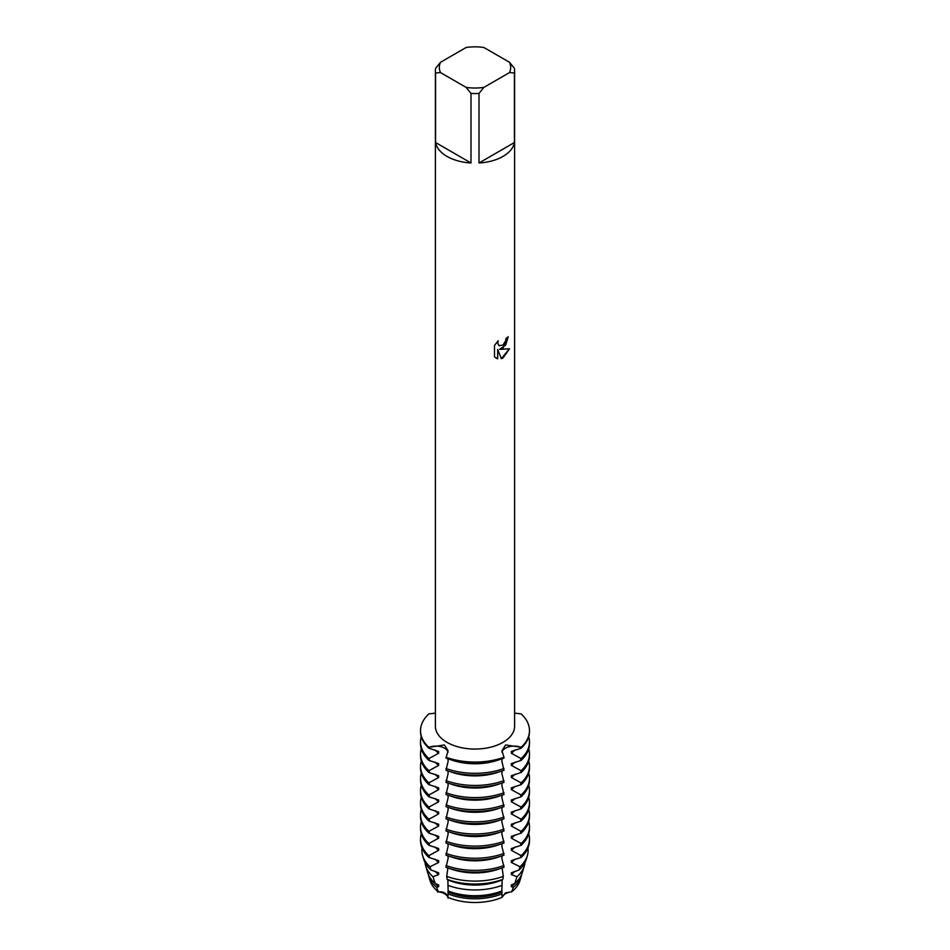 <?xml version="1.0" encoding="UTF-8"?>
<svg xmlns="http://www.w3.org/2000/svg" width="950" height="950" viewBox="0 0 950 950"><rect width="100%" height="100%" fill="white"/><g stroke="black" fill="none" stroke-linecap="round" stroke-linejoin="round"><path stroke-width="1.43" d="M520.386 878.489A45.564 26.303 180 0 1 511.634 891.836L505.436 892.857L502.087 897.346L505.436 892.857L511.634 891.836A12.314 7.113 0 0 0 502.087 897.346A45.564 26.303 180 0 1 447.913 897.346A12.314 7.113 0 0 0 438.366 891.836L436.572 887.229L438.662 886.694L438.662 884.925L435.242 883.512L433.01 876.755L438.662 874.558L438.662 872.789L430.956 870.01L430.017 866.756L438.662 862.434L438.662 860.653L428.878 857.422L428.878 855.653L438.662 850.297L438.662 848.528L428.878 845.286L428.878 843.517L438.662 838.161L438.662 836.392L428.878 833.162L428.878 831.381L438.662 826.037L438.662 824.268L428.878 821.026L428.878 819.256L438.662 813.901L438.662 812.131L428.878 808.889L428.878 807.12L438.662 801.776L438.662 800.007L428.878 796.765L428.878 794.996L438.662 789.64L438.662 787.871L428.878 784.629L428.878 782.859L438.662 777.516L438.662 775.734L428.878 772.504L428.878 770.735L438.662 765.379L438.662 763.61L428.878 760.368L428.878 758.599L438.662 753.243L438.662 751.474L428.878 748.232L429.293 747.199A12.314 7.113 180 0 1 448.044 752.222A12.314 7.113 0 0 0 444.564 748.196A12.314 7.113 0 0 0 429.293 747.199L428.878 747.353A54.483 31.457 180 0 1 428.878 713.889L435.385 713.117M428.878 748.232A54.483 31.457 0 0 1 420.517 731.5L420.517 730.621A54.483 31.457 180 0 0 428.878 747.353L444.386 744.954L448.067 750.714L446.013 758.136A54.483 31.457 0 0 0 503.987 758.136L503.987 757.245A54.483 31.457 180 0 1 446.013 757.245A54.483 31.457 180 0 0 503.987 757.245L501.933 750.714L505.614 744.954L520.707 747.199A12.314 7.113 0 0 0 505.436 748.196A12.314 7.113 0 0 0 501.956 752.222A12.314 7.113 180 0 1 520.707 747.199L521.122 748.232L511.338 751.474L511.338 753.243L521.122 758.599L521.122 760.368L511.338 763.61L511.338 765.379L521.122 770.735L521.122 772.504L511.338 775.734L511.338 777.504L521.122 782.859L521.122 784.629L511.338 787.871L511.338 789.64L521.122 794.996L521.122 796.765L511.338 800.007L511.338 801.776L521.122 807.12L521.122 808.889L511.338 812.131L511.338 813.901L521.122 819.256L521.122 821.026L511.338 824.268L511.338 826.037L521.122 831.381L521.122 833.162L511.338 836.392L511.338 838.161L521.122 843.517L521.122 845.286L511.338 848.528L511.338 850.297L521.122 855.653L521.122 857.422L511.338 860.664L511.338 862.434L519.982 866.756L519.044 870.01L511.338 872.789L511.338 874.558L516.99 876.755L514.758 883.512L511.338 884.925L511.338 886.694L513.428 887.229L511.634 891.836A45.564 26.303 180 0 0 519.899 880.662L521.194 876.316A46.882 27.063 180 0 1 513.428 887.229M521.122 713.889A54.483 31.457 180 0 1 529.482 730.621A54.483 31.457 180 0 1 521.122 747.353A54.483 31.457 180 0 0 521.122 713.889L514.615 713.117M436.572 887.229A46.882 27.063 180 0 1 428.806 876.316L430.101 880.662A45.564 26.303 180 0 0 438.366 891.836A45.564 26.303 180 0 1 429.614 878.489M437.463 891.979C443.365 891.148 446.904 893.178 448.067 898.094C446.904 893.178 443.365 891.148 437.463 891.979M494.511 345.444L498.18 340.753L497.681 343.033L499.047 345.753L503.013 344.992L505.614 340.884L505.994 338.497A39.615 22.871 0 0 0 508.214 336.728L503.013 348.068L499.617 349.374L509.485 348.804L503.013 357.984L501.339 358.684L497.693 349.481L497.693 358.791L494.511 356.927M503.013 156.406A39.615 22.871 180 0 1 479.002 162.984L479.002 93.433A39.615 22.871 180 0 1 470.998 93.433L470.998 162.984A39.615 22.871 180 0 1 435.587 142.536L435.587 72.984A39.615 22.871 180 0 1 435.385 70.668A39.615 22.871 180 0 1 435.587 68.353L440.468 62.308L466.106 47.5A35.661 20.591 180 0 1 483.894 47.5L509.532 62.308A35.661 20.591 180 0 1 509.532 72.568L514.413 72.984L514.413 142.536A39.615 22.871 180 0 1 503.013 156.406M509.532 62.308L514.413 68.353A39.615 22.871 180 0 1 514.615 70.668L514.615 726.18A39.615 22.871 180 0 1 503.013 742.354A39.615 22.871 180 0 1 459.836 747.318A39.615 22.871 180 0 1 435.385 726.18L435.385 70.668M494.499 356.927L494.499 345.444M508.143 336.787L505.709 344.981L499.617 349.374M499.011 345.729L497.61 342.997L498.026 340.896M495.971 358.091L497.622 358.756L497.693 349.481M501.315 358.637L509.39 348.828M435.587 72.984L440.468 72.568A35.661 20.591 180 0 1 440.468 62.308M440.468 72.568L466.106 87.376L470.998 93.433M479.002 93.433L483.894 87.376A35.661 20.591 180 0 1 466.106 87.376M483.894 87.376L509.532 72.568M514.615 70.668A39.615 22.871 180 0 1 514.413 72.984M470.998 162.984L435.587 142.536M514.413 142.536L479.002 162.984M448.151 890.732L447.913 897.346A45.564 26.303 180 0 0 502.087 897.346L501.849 890.732M447.842 879.605L448.151 890.969A47.963 27.692 0 0 0 501.849 890.969L502.158 879.605M447.901 867.967L446.702 876.387L447.153 879.367A52.108 30.079 0 0 0 502.847 879.367L503.298 876.387L502.099 867.967M447.901 855.843L448.162 858.206L446.013 867.314A54.483 31.457 0 0 0 503.987 867.314L501.838 858.206L502.099 855.843M447.901 843.707L448.162 846.082L446.013 855.19A54.483 31.457 0 0 0 503.987 855.19L501.838 846.082L502.099 843.707M447.901 831.582L448.162 833.946L446.013 843.054A54.483 31.457 0 0 0 503.987 843.054L501.838 833.946L502.099 831.582M447.901 819.446L448.162 821.821L446.013 830.918A54.483 31.457 0 0 0 503.987 830.918L501.838 821.821L502.099 819.446M447.901 807.31L448.162 809.685L446.013 818.793A54.483 31.457 0 0 0 503.987 818.793L501.838 809.685L502.099 807.31M447.901 795.186L448.162 797.549L446.013 806.657A54.483 31.457 0 0 0 503.987 806.657L501.838 797.549L502.099 795.186M447.901 783.049L448.162 785.424L446.013 794.533A54.483 31.457 0 0 0 503.987 794.533L501.838 785.424L502.099 783.049M447.901 770.925L448.162 773.288L446.013 782.396A54.483 31.457 0 0 0 503.987 782.396L501.838 773.288L502.099 770.925M447.901 758.789L448.162 761.164L446.013 770.26A54.483 31.457 0 0 0 503.987 770.26L501.838 761.164L502.099 758.789M420.517 730.621A54.483 31.457 180 0 1 428.878 713.889M438.662 753.243A45.363 26.196 180 0 1 435.076 750.013M499.712 759.537A45.363 26.196 180 0 1 450.288 759.537M428.878 758.599A54.483 31.457 180 0 1 420.517 741.867A54.483 31.457 180 0 1 421.266 736.678M503.987 768.491A54.483 31.457 180 0 1 446.013 768.491M420.517 741.867L420.517 743.636A54.483 31.457 0 0 0 428.878 760.368M438.662 765.379A45.363 26.196 180 0 1 435.076 762.137M499.712 771.661A45.363 26.196 180 0 1 450.288 771.661M514.924 762.137A45.363 26.196 180 0 1 511.338 765.379M428.878 770.735A54.483 31.457 180 0 1 420.517 753.991A54.483 31.457 180 0 1 421.266 748.814M503.987 780.627A54.483 31.457 180 0 1 446.013 780.627M528.734 748.814A54.483 31.457 180 0 1 529.482 753.991A54.483 31.457 180 0 1 521.122 770.735M420.517 753.991L420.517 755.761A54.483 31.457 0 0 0 428.878 772.504M521.122 772.504A54.483 31.457 0 0 0 529.482 755.761L529.482 753.991M438.662 777.504A45.363 26.196 180 0 1 435.076 774.274M499.712 783.797A45.363 26.196 180 0 1 450.288 783.797M514.924 774.274A45.363 26.196 180 0 1 511.338 777.504M428.878 782.859A54.483 31.457 180 0 1 420.517 766.127A54.483 31.457 180 0 1 421.266 760.95M503.987 792.763A54.483 31.457 180 0 1 446.013 792.763M528.734 760.95A54.483 31.457 180 0 1 529.482 766.127A54.483 31.457 180 0 1 521.122 782.859M420.517 766.127L420.517 767.897A54.483 31.457 0 0 0 428.878 784.629M521.122 784.629A54.483 31.457 0 0 0 529.482 767.897L529.482 766.127M438.662 789.64A45.363 26.196 180 0 1 435.076 786.398M499.712 795.934A45.363 26.196 180 0 1 450.288 795.934M514.924 786.398A45.363 26.196 180 0 1 511.338 789.64M428.878 794.996A54.483 31.457 180 0 1 420.517 778.264A54.483 31.457 180 0 1 421.266 773.074M503.987 804.887A54.483 31.457 180 0 1 446.013 804.887M528.734 773.074A54.483 31.457 180 0 1 529.482 778.264A54.483 31.457 180 0 1 521.122 794.996M420.517 778.264L420.517 780.033A54.483 31.457 0 0 0 428.878 796.765M521.122 796.765A54.483 31.457 0 0 0 529.482 780.033L529.482 778.264M438.662 801.776A45.363 26.196 180 0 1 435.076 798.534M499.712 808.058A45.363 26.196 180 0 1 450.288 808.058M514.924 798.534A45.363 26.196 180 0 1 511.338 801.776M428.878 807.12A54.483 31.457 180 0 1 420.517 790.388A54.483 31.457 180 0 1 421.266 785.211M503.987 817.024A54.483 31.457 180 0 1 446.013 817.024M528.734 785.211A54.483 31.457 180 0 1 529.482 790.388A54.483 31.457 180 0 1 521.122 807.12M420.517 790.388L420.517 792.158A54.483 31.457 0 0 0 428.878 808.889M521.122 808.889A54.483 31.457 0 0 0 529.482 792.158L529.482 790.388M438.662 813.901A45.363 26.196 180 0 1 435.076 810.659M499.712 820.194A45.363 26.196 180 0 1 450.288 820.194M514.924 810.659A45.363 26.196 180 0 1 511.338 813.901M428.878 819.256A54.483 31.457 180 0 1 420.517 802.524A54.483 31.457 180 0 1 421.266 797.335M503.987 829.148A54.483 31.457 180 0 1 446.013 829.148M528.734 797.335A54.483 31.457 180 0 1 529.482 802.524A54.483 31.457 180 0 1 521.122 819.256M420.517 802.524L420.517 804.294A54.483 31.457 0 0 0 428.878 821.026M521.122 821.026A54.483 31.457 0 0 0 529.482 804.294L529.482 802.524M438.662 826.037A45.363 26.196 180 0 1 435.076 822.795M499.712 832.319A45.363 26.196 180 0 1 450.288 832.319M514.924 822.795A45.363 26.196 180 0 1 511.338 826.037M428.878 831.381A54.483 31.457 180 0 1 420.517 814.649A54.483 31.457 180 0 1 421.266 809.471M503.987 841.284A54.483 31.457 180 0 1 446.013 841.284M528.734 809.471A54.483 31.457 180 0 1 529.482 814.649A54.483 31.457 180 0 1 521.122 831.381M420.517 814.649L420.517 816.418A54.483 31.457 0 0 0 428.878 833.162M521.122 833.162A54.483 31.457 0 0 0 529.482 816.418L529.482 814.649M438.662 838.161A45.363 26.196 180 0 1 435.076 834.931M499.712 844.455A45.363 26.196 180 0 1 450.288 844.455M514.924 834.931A45.363 26.196 180 0 1 511.338 838.161M428.878 843.517A54.483 31.457 180 0 1 420.517 826.785A54.483 31.457 180 0 1 421.266 821.607M503.987 853.421A54.483 31.457 180 0 1 446.013 853.421M528.734 821.607A54.483 31.457 180 0 1 529.482 826.785A54.483 31.457 180 0 1 521.122 843.517M420.517 826.785L420.517 828.554A54.483 31.457 0 0 0 428.878 845.286M521.122 845.286A54.483 31.457 0 0 0 529.482 828.554L529.482 826.785M428.806 876.316A46.882 27.063 180 0 1 428.379 874.523M501.849 893.914A46.882 27.063 180 0 1 448.151 893.914M521.621 874.523A46.882 27.063 180 0 1 521.194 876.316M438.662 886.694A45.363 26.196 180 0 1 434.684 883.025M502.158 891.991A45.363 26.196 180 0 1 447.842 891.991M515.316 883.025A45.363 26.196 180 0 1 511.338 886.694M438.662 850.297A45.363 26.196 180 0 1 435.076 847.056M499.712 856.591A45.363 26.196 180 0 1 450.288 856.591M514.924 847.056A45.363 26.196 180 0 1 511.338 850.297M428.878 855.653A54.483 31.457 180 0 1 420.517 838.909A54.483 31.457 180 0 1 421.266 833.732M503.987 865.545A54.483 31.457 180 0 1 446.013 865.545M528.734 833.732A54.483 31.457 180 0 1 529.482 838.909A54.483 31.457 180 0 1 521.122 855.653M433.01 876.755A50.006 28.868 180 0 1 425.719 865.972L427.726 872.717A47.963 27.692 0 0 0 435.242 883.512M514.758 883.512A47.963 27.692 0 0 0 522.274 872.717L524.281 865.972A50.006 28.868 180 0 1 516.99 876.755M425.719 865.972A50.006 28.868 180 0 1 425.054 862.505M502.158 885.317A50.006 28.868 180 0 1 447.842 885.317M524.946 862.505A50.006 28.868 180 0 1 524.281 865.972M420.517 838.909L420.517 840.691A54.483 31.457 0 0 0 428.878 857.422M521.122 857.422A54.483 31.457 0 0 0 529.482 840.691L529.482 838.909M438.662 874.558A45.363 26.196 180 0 1 435.076 871.316M502.158 879.866A45.363 26.196 180 0 1 447.842 879.866M514.924 871.316A45.363 26.196 180 0 1 511.338 874.558M430.017 866.756A53.141 30.685 180 0 1 422.631 855.617L423.652 859.038A52.108 30.079 0 0 0 430.956 870.01M519.044 870.01A52.108 30.079 0 0 0 526.347 859.038L527.369 855.617A53.141 30.685 180 0 1 519.982 866.756M438.662 862.434A45.363 26.196 180 0 1 435.076 859.192M499.712 868.716A45.363 26.196 180 0 1 450.288 868.716M514.924 859.192A45.363 26.196 180 0 1 511.338 862.434M422.631 855.617A53.141 30.685 180 0 1 422.026 848.018M503.298 876.387A53.141 30.685 180 0 1 446.702 876.387M527.974 848.018A53.141 30.685 180 0 1 527.369 855.617M521.122 760.368A54.483 31.457 0 0 0 529.482 743.636L529.482 741.867A54.483 31.457 180 0 1 521.122 758.599M528.734 736.678A54.483 31.457 180 0 1 529.482 741.867M514.924 750.013A45.363 26.196 180 0 1 511.338 753.243M521.122 748.232A54.483 31.457 0 0 0 529.482 731.5L529.482 730.621M429.293 748.315L429.293 747.199A23.643 13.656 120 0 0 429.293 747.044M520.707 748.315L520.707 747.199A23.643 13.656 60 0 1 520.707 747.044M520.707 770.343L520.707 772.576M520.707 782.467L520.707 784.712M520.707 794.604L520.707 796.848M520.707 806.74L520.707 808.972M520.707 818.864L520.707 821.109M520.707 831.001L520.707 833.233M520.707 843.125L520.707 845.369M520.707 855.261L520.707 857.506M520.707 758.207L520.707 760.451M429.293 855.261L429.293 857.506M429.293 843.125L429.293 845.369M429.293 831.001L429.293 833.233M429.293 818.864L429.293 821.109M429.293 806.74L429.293 808.972M429.293 794.604L429.293 796.848M429.293 782.467L429.293 784.712M429.293 770.343L429.293 772.576M429.293 758.207L429.293 760.451"/></g></svg>
